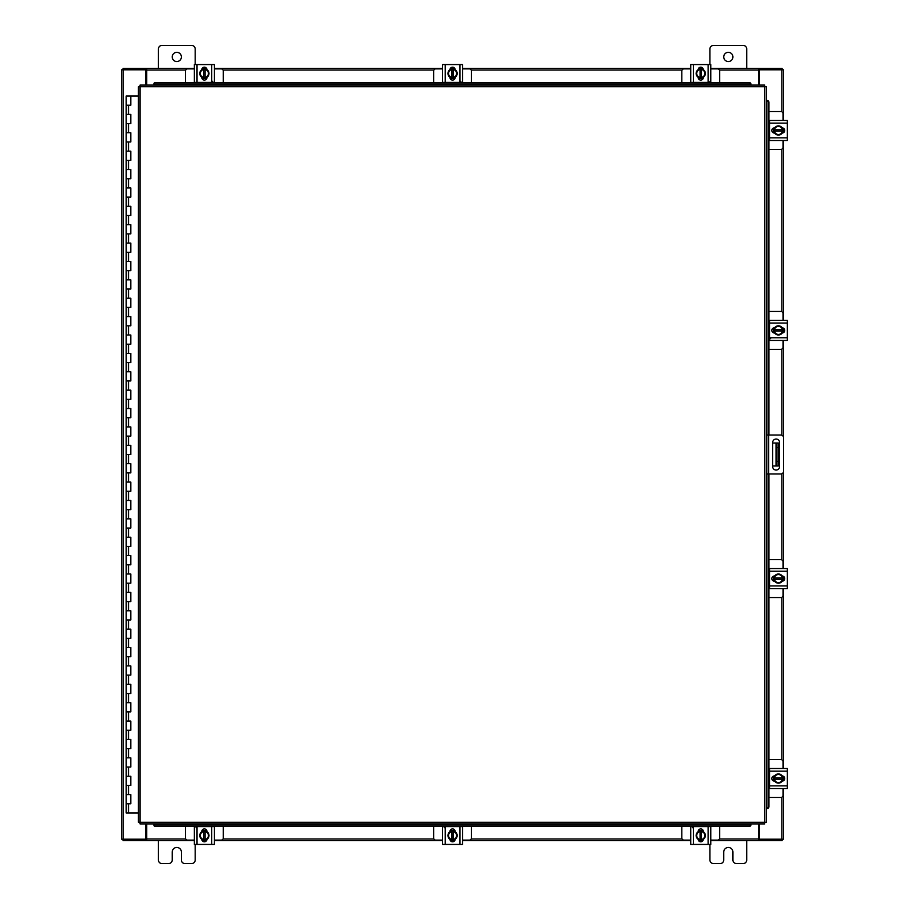 <?xml version="1.0" encoding="UTF-8"?>
<svg xmlns="http://www.w3.org/2000/svg" width="909" height="909" viewBox="0 0 909 909"><rect width="100%" height="100%" fill="white"/><g stroke="black" fill="none" stroke-linecap="round" stroke-linejoin="round"><path stroke-width="1.36" d="M126.34 794.614L130.794 794.614L126.34 794.614M130.51 803.806L126.192 803.806L130.794 803.806L130.51 794.614M126.34 776.229L130.794 776.229L126.34 776.229M130.51 785.421L126.192 785.421L130.794 785.421L130.51 776.229M126.34 757.845L130.794 757.845L126.34 757.845M130.51 767.037L126.192 767.037L130.794 767.037L130.51 757.845M126.34 739.46L130.794 739.46L126.34 739.46M130.51 748.652L126.192 748.652L130.794 748.652L130.51 739.46M126.34 721.076L130.794 721.076L126.34 721.076M130.51 730.268L126.192 730.268L130.794 730.268L130.51 721.076M126.34 702.691L130.794 702.691L126.34 702.691M130.51 711.883L126.192 711.883L130.794 711.883L130.51 702.691M126.34 684.307L130.794 684.307L126.34 684.307M130.51 693.499L126.192 693.499L130.794 693.499L130.51 684.307M126.34 665.922L130.794 665.922L126.34 665.922M130.51 675.114L126.192 675.114L130.794 675.114L130.51 665.922M126.34 647.538L130.794 647.538L126.34 647.538M130.51 656.73L126.192 656.73L130.794 656.73L130.51 647.538M126.34 629.153L130.794 629.153L126.34 629.153M130.51 638.345L126.192 638.345L130.794 638.345L130.51 629.153M126.34 610.768L130.794 610.768L126.34 610.768M130.51 619.961L126.192 619.961L130.794 619.961L130.51 610.768M126.34 592.384L130.794 592.384L126.34 592.384M130.51 601.576L126.192 601.576L130.794 601.576L130.51 592.384M126.34 573.999L130.794 573.999L126.34 573.999M130.51 583.192L126.192 583.192L130.794 583.192L130.51 573.999M126.34 555.615L130.794 555.615L126.34 555.615M130.51 564.807L126.192 564.807L130.794 564.807L130.51 555.615M126.34 537.23L130.794 537.23L126.34 537.23M130.51 546.423L126.192 546.423L130.794 546.423L130.51 537.23M126.34 518.846L130.794 518.846L126.34 518.846M130.51 528.038L126.192 528.038L130.794 528.038L130.51 518.846M126.34 500.461L130.794 500.461L126.34 500.461M130.51 509.654L126.192 509.654L130.794 509.654L130.51 500.461M126.34 482.077L130.794 482.077L126.34 482.077M130.51 491.269L126.192 491.269L130.794 491.269L130.51 482.077M126.34 463.692L130.794 463.692L126.34 463.692M130.51 472.885L126.192 472.885L130.794 472.885L130.51 463.692M126.34 445.308L130.794 445.308L126.34 445.308M130.51 454.5L126.192 454.5L130.794 454.5L130.51 445.308M126.34 426.923L130.794 426.923L126.34 426.923M130.51 436.115L126.192 436.115L130.794 436.115L130.51 426.923M126.34 408.539L130.794 408.539L126.34 408.539M130.51 417.731L126.192 417.731L130.794 417.731L130.51 408.539M126.34 390.154L130.794 390.154L126.34 390.154M130.51 399.346L126.192 399.346L130.794 399.346L130.51 390.154M126.34 371.77L130.794 371.77L126.34 371.77M130.51 380.962L126.192 380.962L130.794 380.962L130.51 371.77M126.34 353.385L130.794 353.385L126.34 353.385M130.51 362.577L126.192 362.577L130.794 362.577L130.51 353.385M126.34 335.001L130.794 335.001L126.34 335.001M130.51 344.193L126.192 344.193L130.794 344.193L130.51 335.001M126.34 316.616L130.794 316.616L126.34 316.616M130.51 325.808L126.192 325.808L130.794 325.808L130.51 316.616M126.34 298.232L130.794 298.232L126.34 298.232M130.51 307.424L126.192 307.424L130.794 307.424L130.51 298.232M126.34 279.847L130.794 279.847L126.34 279.847M130.51 289.039L126.192 289.039L130.794 289.039L130.51 279.847M126.34 261.462L130.794 261.462L126.34 261.462M130.51 270.655L126.192 270.655L130.794 270.655L130.51 261.462M126.34 243.078L130.794 243.078L126.34 243.078M130.51 252.27L126.192 252.27L130.794 252.27L130.51 243.078M126.34 224.693L130.794 224.693L126.34 224.693M130.51 233.886L126.192 233.886L130.794 233.886L130.51 224.693M126.34 206.309L130.794 206.309L126.34 206.309M130.51 215.501L126.192 215.501L130.794 215.501L130.51 206.309M126.34 187.924L130.794 187.924L126.34 187.924M130.51 197.117L126.192 197.117L130.794 197.117L130.51 187.924M126.34 169.54L130.794 169.54L126.34 169.54M130.51 178.732L126.192 178.732L130.794 178.732L130.51 169.54M126.34 151.155L130.794 151.155L126.34 151.155M130.51 160.348L126.192 160.348L130.794 160.348L130.51 151.155M126.34 132.771L130.794 132.771L126.34 132.771M130.51 141.963L126.192 141.963L130.794 141.963L130.51 132.771M126.34 114.386L130.794 114.386L126.34 114.386M130.51 123.579L126.192 123.579L130.794 123.579L130.51 114.386M130.657 96.002L126.34 96.002M130.51 105.194L126.192 105.194L130.794 105.194L130.794 96.002L138.395 96.002M126.192 96.002L126.192 812.998L138.395 812.998M723.734 56.937A4.59 4.59 0 0 0 728.325 61.539A4.59 4.59 0 0 0 732.927 56.937A4.59 4.59 0 0 0 728.325 52.347A4.59 4.59 0 0 0 723.734 56.937M746.709 68.425L746.709 48.938A3.488 3.488 0 0 0 743.221 45.45L713.44 45.45A3.488 3.488 0 0 0 709.94 48.938L709.94 64.562M709.94 844.438L709.94 860.062A3.488 3.488 0 0 0 713.44 863.55L720.235 863.55A3.488 3.488 0 0 0 723.734 860.062L723.734 852.063A4.59 4.59 0 0 1 728.325 847.461A4.59 4.59 0 0 1 732.927 852.063L732.927 860.062A3.488 3.488 0 0 0 736.415 863.55L743.221 863.55A3.488 3.488 0 0 0 746.709 860.062L746.709 840.575M766.321 473.987L766.321 435.013L768.707 435.013L768.707 473.987L766.321 473.987L766.321 808.487L767.332 808.487L766.685 808.487A1.841 1.591 -90 0 0 768.241 806.658L768.934 806.658A1.841 1.591 90 0 1 767.366 808.487L767.332 808.487M768.707 435.013L780.74 435.013A2.863 2.863 0 0 1 783.603 437.877L783.603 471.123A2.863 2.863 0 0 1 780.74 473.987L768.707 473.987M768.162 473.987L768.162 435.013M779.581 466.624L779.581 442.49A3.443 3.443 0 0 0 776.127 439.036A3.443 3.443 0 0 0 772.684 442.49L772.684 466.624A3.443 3.443 0 0 0 776.127 470.067A3.443 3.443 0 0 0 779.581 466.624M778.422 465.987L776.025 465.987L776.025 443.013L778.422 443.013L778.422 465.987M772.684 465.987L776.025 465.987M778.422 447.603L776.945 447.603L776.945 461.397L778.422 461.397M772.684 443.013L776.025 443.013M776.945 465.987L776.945 461.397M776.945 447.603L776.945 443.013M172.199 56.937A4.59 4.59 0 0 0 176.8 61.539A4.59 4.59 0 0 0 181.391 56.937A4.59 4.59 0 0 0 176.8 52.347A4.59 4.59 0 0 0 172.199 56.937M195.185 64.562L195.185 48.938A3.488 3.488 0 0 0 191.685 45.45L161.904 45.45A3.488 3.488 0 0 0 158.416 48.938L158.416 68.425M158.416 840.575L158.416 860.062A3.488 3.488 0 0 0 161.904 863.55L168.71 863.55A3.488 3.488 0 0 0 172.199 860.062L172.199 852.063A4.59 4.59 0 0 1 176.8 847.461A4.59 4.59 0 0 1 181.391 852.063L181.391 860.062A3.488 3.488 0 0 0 184.891 863.55L191.685 863.55A3.488 3.488 0 0 0 195.185 860.062L195.185 844.438M768.934 349.34L780.831 349.34A2.204 2.204 0 0 0 783.035 347.136L783.035 340.421M783.035 320.388L783.035 313.673A2.204 2.204 0 0 0 780.831 311.469L768.934 311.469M769.525 320.661L768.934 320.661M768.934 340.148L769.525 340.148M783.308 328.104L783.308 332.705M773.57 332.853L773.57 327.967M782.456 328.183A4.59 4.59 0 0 1 782.456 332.626M782.376 332.774A4.59 4.59 0 0 1 778.513 335.001M778.354 335.001A4.59 4.59 0 0 1 774.502 332.774M774.411 332.626A4.59 4.59 0 0 1 774.411 328.183M774.502 328.035A4.59 4.59 0 0 1 778.354 325.808M778.513 325.808A4.59 4.59 0 0 1 782.376 328.035M780.626 327.024A4.022 4.022 0 0 1 782.399 329.717L782.456 328.092A4.647 4.647 0 0 0 782.456 328.081L778.434 325.763L774.423 328.081A4.647 4.647 0 0 1 774.423 328.081L774.411 331.092L782.399 331.092A4.022 4.022 0 0 1 780.626 333.785L778.434 335.046L774.423 332.728L774.468 331.092A4.022 4.022 0 0 0 776.241 333.785M776.241 327.024A4.022 4.022 0 0 0 774.468 329.717L782.456 329.717L782.456 332.728L780.626 333.785M776.604 326.82A4.022 4.022 0 0 1 780.263 326.82M780.263 333.989A4.022 4.022 0 0 1 776.604 333.989M782.24 327.819A2.579 2.579 0 0 1 784.728 330.41A2.579 2.579 0 0 1 782.24 332.989M770.627 338.682L769.525 338.682M769.525 323.047L769.525 320.388L787.353 320.388L787.353 323.047L769.525 323.047L769.525 337.762L787.353 337.762L787.353 340.421L769.525 340.421L769.525 337.762M774.638 332.989L774.4 332.989A2.579 2.579 0 0 1 771.821 330.41A2.579 2.579 0 0 1 774.4 327.819L774.638 327.819M787.353 323.047L787.353 337.762M768.934 149.417L780.831 149.417A2.204 2.204 0 0 0 783.035 147.213L783.035 140.497M783.035 120.454L783.035 113.75A2.204 2.204 0 0 0 780.831 111.546L768.934 111.546M769.525 120.738L768.934 120.738M768.934 140.225L769.525 140.225M783.308 128.169L783.308 132.782M773.57 132.919L773.57 128.033M782.456 128.249A4.59 4.59 0 0 1 782.456 132.703M782.376 132.85A4.59 4.59 0 0 1 778.513 135.077M778.354 135.077A4.59 4.59 0 0 1 774.502 132.85M774.411 132.703A4.59 4.59 0 0 1 774.411 128.249M774.502 128.112A4.59 4.59 0 0 1 778.354 125.885M778.513 125.885A4.59 4.59 0 0 1 782.376 128.112M780.626 127.101A4.022 4.022 0 0 1 782.399 129.782L782.456 128.158L778.434 125.84L774.423 128.158A4.647 4.647 0 0 1 774.423 128.158L774.411 131.169L782.399 131.169A4.022 4.022 0 0 1 780.626 133.85L778.434 135.123L774.423 132.805A4.647 4.647 0 0 1 774.411 132.794L774.468 131.169A4.022 4.022 0 0 0 776.241 133.85M776.241 127.101A4.022 4.022 0 0 0 774.468 129.782L782.456 129.782L782.456 132.794A4.647 4.647 0 0 1 782.456 132.805L780.626 133.85M776.604 126.885A4.022 4.022 0 0 1 780.263 126.885M780.263 134.066A4.022 4.022 0 0 1 776.604 134.066M782.24 127.896A2.579 2.579 0 0 1 784.728 130.476A2.579 2.579 0 0 1 782.24 133.055M769.525 123.124L769.525 120.454L787.353 120.454L787.353 123.124L769.525 123.124L769.525 137.827L787.353 137.827L787.353 140.497L769.525 140.497L769.525 137.827M774.638 133.055L774.4 133.055A2.579 2.579 0 0 1 771.821 130.476A2.579 2.579 0 0 1 774.4 127.896L774.638 127.896M787.353 123.124L787.353 137.827M223.307 82.48L223.307 71.084A2.204 2.204 0 0 0 221.103 68.879L214.399 68.879M194.356 68.879L187.64 68.879A2.204 2.204 0 0 0 185.436 71.084L185.436 82.48M202.071 68.607L206.684 68.607M206.82 78.344L201.934 78.344M202.15 69.448A4.59 4.59 0 0 1 206.604 69.448M206.741 69.538A4.59 4.59 0 0 1 208.968 73.39M208.968 73.549A4.59 4.59 0 0 1 206.741 77.413M206.604 77.492A4.59 4.59 0 0 1 202.15 77.492M202.003 77.413A4.59 4.59 0 0 1 199.775 73.549M199.775 73.39A4.59 4.59 0 0 1 202.003 69.538M201.003 71.277A4.022 4.022 0 0 1 203.684 69.504L202.059 69.448A4.647 4.647 0 0 0 202.048 69.459L199.73 73.47L202.048 77.492A4.647 4.647 0 0 0 202.059 77.492L205.07 77.492L205.07 69.504A4.022 4.022 0 0 1 207.752 71.277L209.013 73.47L206.695 77.492L205.07 77.435A4.022 4.022 0 0 0 207.752 75.663M201.003 75.663A4.022 4.022 0 0 0 203.684 77.435L203.684 69.448L206.695 69.448A4.647 4.647 0 0 1 206.695 69.459L207.752 71.277M200.787 75.299A4.022 4.022 0 0 1 200.787 71.641M207.968 71.641A4.022 4.022 0 0 1 207.968 75.299M201.798 69.675A2.579 2.579 0 0 1 204.377 67.186A2.579 2.579 0 0 1 206.957 69.675M212.649 81.287L212.649 82.389M197.026 82.389L194.356 82.389L194.356 64.562L197.026 64.562L197.026 82.389L211.729 82.389L211.729 64.562L214.399 64.562L214.399 82.389L211.729 82.389M206.957 77.276L206.957 77.504A2.579 2.579 0 0 1 204.377 80.094A2.579 2.579 0 0 1 201.798 77.504L201.798 77.276M197.026 64.562L211.729 64.562M214.399 79.265L214.399 77.208M194.356 74.902L194.356 78.31M471.498 82.48L471.498 71.084A2.204 2.204 0 0 0 469.294 68.879L462.579 68.879M442.547 68.879L435.831 68.879A2.204 2.204 0 0 0 433.627 71.084L433.627 82.48M450.262 68.607L454.864 68.607M455.011 78.344L450.114 78.344M450.341 69.448A4.59 4.59 0 0 1 454.784 69.448M454.932 69.538A4.59 4.59 0 0 1 457.159 73.39M457.159 73.549A4.59 4.59 0 0 1 454.932 77.413M454.784 77.492A4.59 4.59 0 0 1 450.341 77.492M450.194 77.413A4.59 4.59 0 0 1 447.967 73.549M447.967 73.39A4.59 4.59 0 0 1 450.194 69.538M449.182 71.277A4.022 4.022 0 0 1 451.875 69.504L450.239 69.448A4.647 4.647 0 0 0 450.239 69.459L447.921 73.47L450.239 77.492L453.25 77.492L453.25 69.504A4.022 4.022 0 0 1 455.943 71.277L457.204 73.47L454.886 77.492L453.25 77.435A4.022 4.022 0 0 0 455.943 75.663M449.182 75.663A4.022 4.022 0 0 0 451.875 77.435L451.875 69.448L454.886 69.448A4.647 4.647 0 0 1 454.886 69.459L455.943 71.277M448.978 75.299A4.022 4.022 0 0 1 448.978 71.641M456.148 71.641A4.022 4.022 0 0 1 456.148 75.299M449.978 69.675A2.579 2.579 0 0 1 452.568 67.186A2.579 2.579 0 0 1 455.148 69.675M460.84 81.287L460.84 82.389M445.205 82.389L442.547 82.389L442.547 64.562L445.205 64.562L445.205 82.389L459.92 82.389L459.92 64.562L462.579 64.562L462.579 82.389L459.92 82.389M455.148 77.276L455.148 77.504A2.579 2.579 0 0 1 452.568 80.094A2.579 2.579 0 0 1 449.978 77.504L449.978 77.276M445.205 64.562L459.92 64.562M442.547 77.208L442.547 78.31M719.689 82.48L719.689 71.084A2.204 2.204 0 0 0 717.485 68.879L710.77 68.879M690.726 68.879L684.023 68.879A2.204 2.204 0 0 0 681.818 71.084L681.818 82.48M698.442 68.607L703.055 68.607M703.191 78.344L698.305 78.344M698.521 69.448A4.59 4.59 0 0 1 702.975 69.448M703.123 69.538A4.59 4.59 0 0 1 705.35 73.39M705.35 73.549A4.59 4.59 0 0 1 703.123 77.413M702.975 77.492A4.59 4.59 0 0 1 698.521 77.492M698.385 77.413A4.59 4.59 0 0 1 696.158 73.549M696.158 73.39A4.59 4.59 0 0 1 698.385 69.538M697.373 71.277A4.022 4.022 0 0 1 700.066 69.504L698.43 69.448A4.647 4.647 0 0 0 698.43 69.459L696.112 73.47L698.43 77.492L701.441 77.492L701.441 69.504A4.022 4.022 0 0 1 704.134 71.277L705.395 73.47L703.077 77.492L701.441 77.435A4.022 4.022 0 0 0 704.134 75.663M697.373 75.663A4.022 4.022 0 0 0 700.066 77.435L700.066 69.448L703.066 69.448A4.647 4.647 0 0 1 703.077 69.459L704.134 71.277M697.169 75.299A4.022 4.022 0 0 1 697.169 71.641M704.339 71.641A4.022 4.022 0 0 1 704.339 75.299M698.169 69.675A2.579 2.579 0 0 1 700.748 67.186A2.579 2.579 0 0 1 703.327 69.675M709.02 81.287L709.02 82.389M693.397 82.389L690.726 82.389L690.726 64.562L693.397 64.562L693.397 82.389L708.1 82.389L708.1 64.562L710.77 64.562L710.77 82.389L708.1 82.389M703.339 77.276L703.339 77.504A2.579 2.579 0 0 1 700.748 80.094A2.579 2.579 0 0 1 698.169 77.504L698.169 77.276M693.397 64.562L708.1 64.562M764.708 86.696L766.321 86.719L766.321 822.281L764.708 822.304L764.685 823.918L140.02 823.918L139.997 822.304L138.395 822.281L138.395 86.719L139.997 86.696L140.02 85.082L764.685 85.082L764.708 86.696L139.997 86.696L139.997 822.304L764.708 822.304L764.708 86.696M766.651 100.513L767.366 100.513A1.841 1.591 90 0 1 768.934 102.342L768.241 102.342A1.841 1.591 -90 0 0 766.685 100.513L766.321 435.013M767.332 100.513L766.321 100.513M768.934 102.342L768.934 435.013M768.934 473.987L768.934 806.658M768.241 102.342L768.241 435.013M768.241 473.987L768.241 806.658M153.814 824.236L153.814 824.27A1.841 1.591 0 0 0 155.655 825.838L155.655 826.52A1.841 1.591 180 0 1 153.814 824.963L153.814 824.929M749.061 826.52L749.061 825.838A1.841 1.591 0 0 0 750.902 824.27L750.902 824.963A1.841 1.591 180 0 1 749.061 826.52L155.655 826.52M750.902 824.236L750.902 824.929M749.061 825.838L155.655 825.838M750.902 85.082L750.902 84.73A1.841 1.591 180 0 0 749.061 83.162L749.061 82.48A1.841 1.591 0 0 1 750.902 84.037L750.902 84.071M155.655 82.48L155.655 83.162A1.841 1.591 180 0 0 153.814 84.73L153.814 84.037A1.841 1.591 0 0 1 155.655 82.48L749.061 82.48M153.814 84.764L153.814 84.071M155.655 83.162L749.061 83.162M759.572 823.918L759.572 839.2L783.478 839.2L783.478 788.546M783.478 120.454L783.478 69.8L759.572 69.8L759.572 85.082M145.554 85.082L145.554 69.8L121.647 69.8L121.647 839.2L145.554 839.2L145.554 823.918M783.478 128.271L783.478 132.691M783.478 140.497L783.478 320.388M783.478 328.194L783.478 332.614M783.478 340.421L783.478 437.047M783.478 471.953L783.478 568.579M783.478 576.386L783.478 580.806M783.478 588.612L783.478 768.503M783.478 776.309L783.478 780.729M194.356 840.575L146.701 840.575L146.701 823.918M758.424 823.918L758.424 840.575L759.117 840.575L759.117 839.2L758.424 839.2M782.104 839.2L782.104 840.575L759.117 840.575M146.701 839.2L146.008 839.2L146.008 840.575L123.022 840.575L123.022 839.2M758.424 840.575L710.77 840.575M702.964 840.575L698.544 840.575M690.726 840.575L462.579 840.575M454.773 840.575L450.353 840.575M442.547 840.575L214.399 840.575M206.582 840.575L202.162 840.575M146.008 840.575L146.701 840.575M710.77 68.425L758.424 68.425L758.424 85.082M146.701 85.082L146.701 68.425L146.008 68.425L146.008 69.8L146.701 69.8M123.022 69.8L123.022 68.425L146.008 68.425M758.424 69.8L759.117 69.8L759.117 68.425L782.104 68.425L782.104 69.8M146.701 68.425L194.356 68.425M202.162 68.425L206.582 68.425M214.399 68.425L442.547 68.425M450.353 68.425L454.773 68.425M462.579 68.425L690.726 68.425M698.544 68.425L702.964 68.425M759.117 68.425L758.424 68.425M185.436 826.52L185.436 837.916A2.204 2.204 0 0 0 187.64 840.121L194.356 840.121M214.399 840.121L221.103 840.121A2.204 2.204 0 0 0 223.307 837.916L223.307 826.52M206.684 840.393L202.071 840.393M201.934 830.656L206.82 830.656M206.604 839.552A4.59 4.59 0 0 1 202.15 839.552M202.003 839.461A4.59 4.59 0 0 1 199.775 835.61M199.775 835.451A4.59 4.59 0 0 1 202.003 831.587M202.15 831.508A4.59 4.59 0 0 1 206.604 831.508M206.741 831.587A4.59 4.59 0 0 1 208.968 835.451M208.968 835.61A4.59 4.59 0 0 1 206.741 839.461M207.752 837.723A4.022 4.022 0 0 1 205.07 839.496L206.695 839.552A4.647 4.647 0 0 0 206.695 839.541L209.013 835.53L206.695 831.508L203.684 831.508L203.684 839.496A4.022 4.022 0 0 1 201.003 837.723L199.73 835.53L202.048 831.508A4.647 4.647 0 0 1 202.059 831.508L203.684 831.565A4.022 4.022 0 0 0 201.003 833.337M207.752 833.337A4.022 4.022 0 0 0 205.07 831.565L205.07 839.552L202.059 839.552A4.647 4.647 0 0 1 202.048 839.541L201.003 837.723M207.968 833.701A4.022 4.022 0 0 1 207.968 837.359M200.787 837.359A4.022 4.022 0 0 1 200.787 833.701M206.957 839.325A2.579 2.579 0 0 1 204.377 841.814A2.579 2.579 0 0 1 201.798 839.325M196.105 827.713L196.105 826.611M211.729 826.611L214.399 826.611L214.399 844.438L211.729 844.438L211.729 826.611L197.026 826.611L197.026 844.438L194.356 844.438L194.356 826.611L197.026 826.611M201.798 831.724L201.798 831.496A2.579 2.579 0 0 1 204.377 828.906A2.579 2.579 0 0 1 206.957 831.496L206.957 831.724M211.729 844.438L197.026 844.438M433.627 826.52L433.627 837.916A2.204 2.204 0 0 0 435.831 840.121L442.547 840.121M462.579 840.121L469.294 840.121A2.204 2.204 0 0 0 471.498 837.916L471.498 826.52M454.864 840.393L450.262 840.393M450.114 830.656L455.011 830.656M454.784 839.552A4.59 4.59 0 0 1 450.341 839.552M450.194 839.461A4.59 4.59 0 0 1 447.967 835.61M447.967 835.451A4.59 4.59 0 0 1 450.194 831.587M450.341 831.508A4.59 4.59 0 0 1 454.784 831.508M454.932 831.587A4.59 4.59 0 0 1 457.159 835.451M457.159 835.61A4.59 4.59 0 0 1 454.932 839.461M455.943 837.723A4.022 4.022 0 0 1 453.25 839.496L454.886 839.552A4.647 4.647 0 0 0 454.886 839.541L457.204 835.53L454.886 831.508L451.875 831.508L451.875 839.496A4.022 4.022 0 0 1 449.182 837.723L447.921 835.53L450.239 831.508L451.875 831.565A4.022 4.022 0 0 0 449.182 833.337M455.943 833.337A4.022 4.022 0 0 0 453.25 831.565L453.25 839.552L450.239 839.552A4.647 4.647 0 0 1 450.239 839.541L449.182 837.723M456.148 833.701A4.022 4.022 0 0 1 456.148 837.359M448.978 837.359A4.022 4.022 0 0 1 448.978 833.701M455.148 839.325A2.579 2.579 0 0 1 452.568 841.814A2.579 2.579 0 0 1 449.978 839.325M444.285 827.713L444.285 826.611M459.92 826.611L462.579 826.611L462.579 844.438L459.92 844.438L459.92 826.611L445.205 826.611L445.205 844.438L442.547 844.438L442.547 826.611L445.205 826.611M449.978 831.724L449.978 831.496A2.579 2.579 0 0 1 452.568 828.906A2.579 2.579 0 0 1 455.148 831.496L455.148 831.724M459.92 844.438L445.205 844.438M462.579 831.792L462.579 830.69M681.818 826.52L681.818 837.916A2.204 2.204 0 0 0 684.023 840.121L690.726 840.121M710.77 840.121L717.485 840.121A2.204 2.204 0 0 0 719.689 837.916L719.689 826.52M703.055 840.393L698.442 840.393M698.305 830.656L703.191 830.656M702.975 839.552A4.59 4.59 0 0 1 698.521 839.552M698.385 839.461A4.59 4.59 0 0 1 696.158 835.61M696.158 835.451A4.59 4.59 0 0 1 698.385 831.587M698.521 831.508A4.59 4.59 0 0 1 702.975 831.508M703.123 831.587A4.59 4.59 0 0 1 705.35 835.451M705.35 835.61A4.59 4.59 0 0 1 703.123 839.461M704.134 837.723A4.022 4.022 0 0 1 701.441 839.496L703.066 839.552A4.647 4.647 0 0 0 703.077 839.541L705.395 835.53L703.077 831.508A4.647 4.647 0 0 1 703.077 831.508L700.066 831.508L700.066 839.496A4.022 4.022 0 0 1 697.373 837.723L696.112 835.53L698.43 831.508L700.066 831.565A4.022 4.022 0 0 0 697.373 833.337M704.134 833.337A4.022 4.022 0 0 0 701.441 831.565L701.441 839.552L698.43 839.552A4.647 4.647 0 0 1 698.43 839.541L697.373 837.723M704.339 833.701A4.022 4.022 0 0 1 704.339 837.359M697.169 837.359A4.022 4.022 0 0 1 697.169 833.701M703.327 839.325A2.579 2.579 0 0 1 700.748 841.814A2.579 2.579 0 0 1 698.169 839.325M692.476 827.713L692.476 826.611M708.1 826.611L710.77 826.611L710.77 844.438L708.1 844.438L708.1 826.611L693.397 826.611L693.397 844.438L690.726 844.438L690.726 826.611L693.397 826.611M698.169 831.724L698.169 831.496A2.579 2.579 0 0 1 700.748 828.906A2.579 2.579 0 0 1 703.339 831.496L703.339 831.724M708.1 844.438L693.397 844.438M690.726 829.735L690.726 831.792M710.77 834.098L710.77 830.69M768.934 597.531L780.831 597.531A2.204 2.204 0 0 0 783.035 595.327L783.035 588.612M783.035 568.579L783.035 561.864A2.204 2.204 0 0 0 780.831 559.66L768.934 559.66M769.525 568.852L768.934 568.852M768.934 588.339L769.525 588.339M783.308 576.295L783.308 580.896M773.57 581.033L773.57 576.147M782.456 576.374A4.59 4.59 0 0 1 782.456 580.817M782.376 580.965A4.59 4.59 0 0 1 778.513 583.192M778.354 583.192A4.59 4.59 0 0 1 774.502 580.965M774.411 580.817A4.59 4.59 0 0 1 774.411 576.374M774.502 576.226A4.59 4.59 0 0 1 778.354 573.999M778.513 573.999A4.59 4.59 0 0 1 782.376 576.226M780.626 575.215A4.022 4.022 0 0 1 782.399 577.908L782.456 576.272L778.434 573.954L774.423 576.272A4.647 4.647 0 0 1 774.423 576.272L774.411 579.283L782.399 579.283A4.022 4.022 0 0 1 780.626 581.976L778.434 583.237L774.423 580.919L774.468 579.283A4.022 4.022 0 0 0 776.241 581.976M776.241 575.215A4.022 4.022 0 0 0 774.468 577.908L782.456 577.908L782.456 580.908L780.626 581.976M776.604 575.011A4.022 4.022 0 0 1 780.263 575.011M780.263 582.18A4.022 4.022 0 0 1 776.604 582.18M782.24 576.011A2.579 2.579 0 0 1 784.728 578.59A2.579 2.579 0 0 1 782.24 581.181M769.525 571.238L769.525 568.579L787.353 568.579L787.353 571.238L769.525 571.238L769.525 585.953L787.353 585.953L787.353 588.612L769.525 588.612L769.525 585.953M774.638 581.181L774.4 581.181A2.579 2.579 0 0 1 771.821 578.59A2.579 2.579 0 0 1 774.4 576.011L774.638 576.011M787.353 571.238L787.353 585.953M768.934 797.454L780.831 797.454A2.204 2.204 0 0 0 783.035 795.25L783.035 788.546M783.035 768.503L783.035 761.787A2.204 2.204 0 0 0 780.831 759.583L768.934 759.583M769.525 768.775L768.934 768.775M768.934 788.262L769.525 788.262M783.308 776.218L783.308 780.831M773.57 780.967L773.57 776.081M782.456 776.297A4.59 4.59 0 0 1 782.456 780.751M782.376 780.888A4.59 4.59 0 0 1 778.513 783.115M778.354 783.115A4.59 4.59 0 0 1 774.502 780.888M774.411 780.751A4.59 4.59 0 0 1 774.411 776.297M774.502 776.15A4.59 4.59 0 0 1 778.354 773.923M778.513 773.923A4.59 4.59 0 0 1 782.376 776.15M780.626 775.15A4.022 4.022 0 0 1 782.399 777.831L782.456 776.206A4.647 4.647 0 0 0 782.456 776.195L778.434 773.877L774.423 776.195A4.647 4.647 0 0 0 774.411 776.206L774.411 779.218L782.399 779.218A4.022 4.022 0 0 1 780.626 781.899L778.434 783.16L774.423 780.842L774.468 779.218A4.022 4.022 0 0 0 776.241 781.899M776.241 775.15A4.022 4.022 0 0 0 774.468 777.831L782.456 777.831L782.456 780.842L780.626 781.899M776.604 774.934A4.022 4.022 0 0 1 780.263 774.934M780.263 782.115A4.022 4.022 0 0 1 776.604 782.115M782.24 775.945A2.579 2.579 0 0 1 784.728 778.524A2.579 2.579 0 0 1 782.24 781.104M769.525 771.173L769.525 768.503L787.353 768.503L787.353 771.173L769.525 771.173L769.525 785.876L787.353 785.876L787.353 788.546L769.525 788.546L769.525 785.876M774.638 781.104L774.4 781.104A2.579 2.579 0 0 1 771.821 778.524A2.579 2.579 0 0 1 774.4 775.945L774.638 775.945M787.353 771.173L787.353 785.876M774.707 788.546L777.002 788.546M785.058 788.546L787.353 788.546M128.499 803.806L128.499 812.998M128.499 785.421L128.499 794.614M128.499 767.037L128.499 776.229M128.499 748.652L128.499 757.845M128.499 730.268L128.499 739.46M128.499 711.883L128.499 721.076M128.499 693.499L128.499 702.691M128.499 675.114L128.499 684.307M128.499 656.73L128.499 665.922M128.499 638.345L128.499 647.538M128.499 619.961L128.499 629.153M128.499 601.576L128.499 610.768M128.499 583.192L128.499 592.384M128.499 564.807L128.499 573.999M128.499 546.423L128.499 555.615M128.499 528.038L128.499 537.23M128.499 509.654L128.499 518.846M128.499 491.269L128.499 500.461M128.499 472.885L128.499 482.077M128.499 454.5L128.499 463.692M128.499 436.115L128.499 445.308M128.499 417.731L128.499 426.923M128.499 399.346L128.499 408.539M128.499 380.962L128.499 390.154M128.499 362.577L128.499 371.77M128.499 344.193L128.499 353.385M128.499 325.808L128.499 335.001M128.499 307.424L128.499 316.616M128.499 289.039L128.499 298.232M128.499 270.655L128.499 279.847M128.499 252.27L128.499 261.462M128.499 233.886L128.499 243.078M128.499 215.501L128.499 224.693M128.499 197.117L128.499 206.309M128.499 178.732L128.499 187.924M128.499 160.348L128.499 169.54M128.499 141.963L128.499 151.155M128.499 123.579L128.499 132.771M128.499 105.194L128.499 114.386M766.685 808.487L766.685 473.987M766.685 435.013L766.685 100.513M153.814 824.27L750.902 824.27M750.902 84.73L153.814 84.73M781.865 69.8L781.865 111.807M781.865 149.156L781.865 311.73M781.865 349.079L781.865 435.241M781.865 473.759L781.865 559.921M781.865 597.27L781.865 759.844M781.865 797.193L781.865 839.2M123.26 839.2L123.26 69.8M146.701 838.962L185.697 838.962M223.046 838.962L433.888 838.962M471.237 838.962L682.08 838.962M719.428 838.962L758.424 838.962M758.424 70.038L719.428 70.038M682.08 70.038L471.237 70.038M433.888 70.038L223.046 70.038M185.697 70.038L146.701 70.038M130.794 794.614L130.794 803.806M130.794 776.229L130.794 785.421M130.794 757.845L130.794 767.037M130.794 739.46L130.794 748.652M130.794 721.076L130.794 730.268M130.794 702.691L130.794 711.883M130.794 684.307L130.794 693.499M130.794 665.922L130.794 675.114M130.794 647.538L130.794 656.73M130.794 629.153L130.794 638.345M130.794 610.768L130.794 619.961M130.794 592.384L130.794 601.576M130.794 573.999L130.794 583.192M130.794 555.615L130.794 564.807M130.794 537.23L130.794 546.423M130.794 518.846L130.794 528.038M130.794 500.461L130.794 509.654M130.794 482.077L130.794 491.269M130.794 463.692L130.794 472.885M130.794 445.308L130.794 454.5M130.794 426.923L130.794 436.115M130.794 408.539L130.794 417.731M130.794 390.154L130.794 399.346M130.794 371.77L130.794 380.962M130.794 353.385L130.794 362.577M130.794 335.001L130.794 344.193M130.794 316.616L130.794 325.808M130.794 298.232L130.794 307.424M130.794 279.847L130.794 289.039M130.794 261.462L130.794 270.655M130.794 243.078L130.794 252.27M130.794 224.693L130.794 233.886M130.794 206.309L130.794 215.501M130.794 187.924L130.794 197.117M130.794 169.54L130.794 178.732M130.794 151.155L130.794 160.348M130.794 132.771L130.794 141.963M130.794 114.386L130.794 123.579"/></g></svg>
